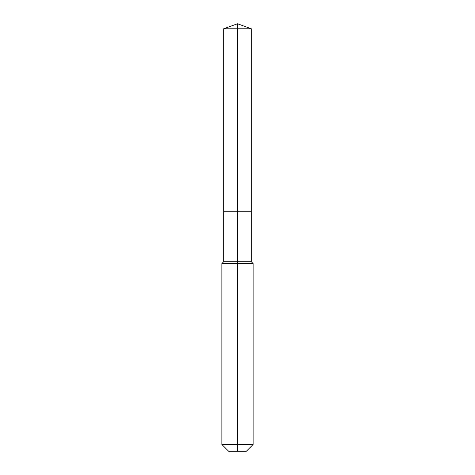 <?xml version="1.0" encoding="UTF-8"?>
<svg xmlns="http://www.w3.org/2000/svg" width="475" height="475" viewBox="0 0 475 475"><rect width="100%" height="100%" fill="white"/><g stroke="black" fill="none" stroke-linecap="round" stroke-linejoin="round"><path stroke-width="0.36" stroke-dasharray="2.38 1.78" d="M251.317 28.779L223.683 28.779M246.365 451.25L237.5 451.25L237.5 211.25L251.317 211.25L223.683 211.25L237.5 211.25L237.5 23.75M251.317 261.743L223.683 261.743M253.139 263.566L221.861 263.566M253.139 444.475L221.861 444.475M237.5 451.25L228.635 451.25"/><path stroke-width="0.71" d="M221.861 444.475L253.139 444.475L246.365 451.25L228.635 451.25L221.861 444.475L221.861 263.566L237.5 263.566L237.5 261.743L223.683 261.743L223.683 211.25L237.5 211.25L237.5 28.779L251.317 28.779L237.5 23.75L237.5 28.779L223.683 28.779L223.683 211.25L251.317 211.25L251.317 28.779M237.5 261.743L251.317 261.743L251.317 211.25L237.5 211.25L237.5 261.743M237.5 451.25L237.5 263.566L253.139 263.566L251.317 261.743M237.5 23.75L223.683 28.779M253.139 444.475L253.139 263.566M223.683 261.743L221.861 263.566"/></g></svg>

